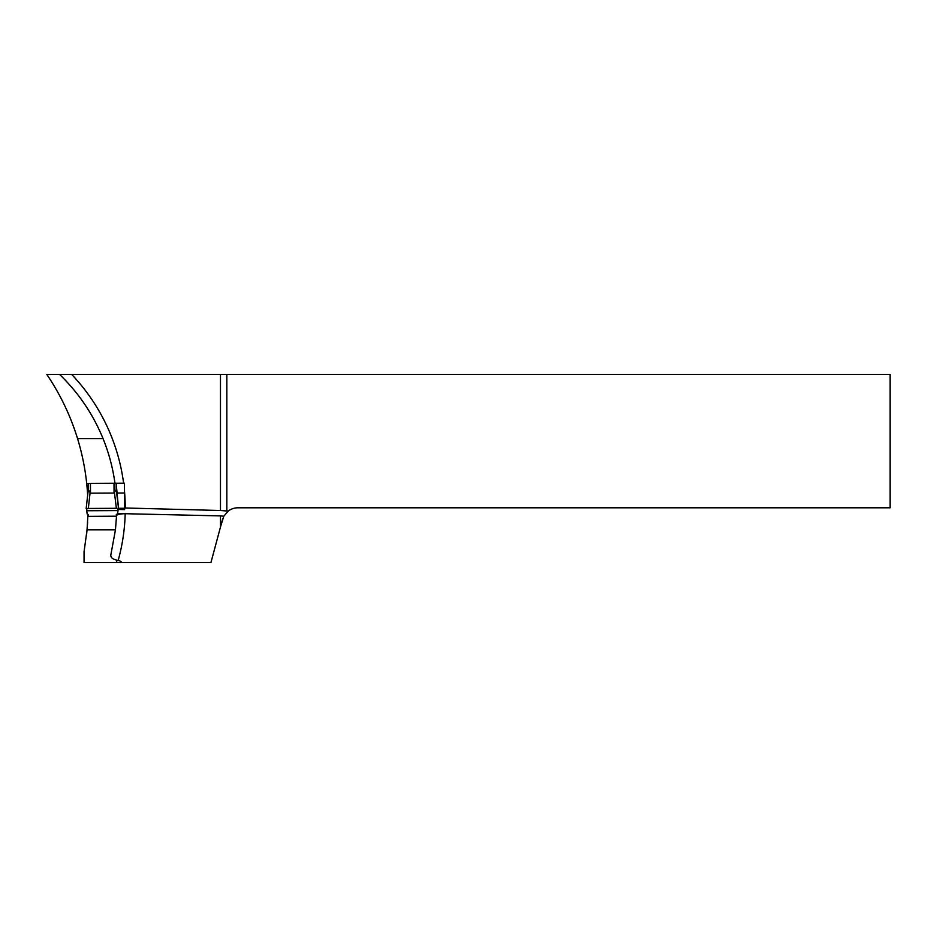 <?xml version="1.0" encoding="UTF-8"?>
<svg xmlns="http://www.w3.org/2000/svg" width="937" height="937" viewBox="0 0 937 937"><rect width="100%" height="100%" fill="white"/><g stroke="black" fill="none" stroke-linecap="round" stroke-linejoin="round"><path stroke-width="1.41" d="M87.645 495.286L87.528 493.19A238.619 238.619 0 0 0 77.56 438.633C70.521 415.723 60.273 394.336 46.85 374.484L226.836 374.484L226.836 510.993L228.277 511.028A16.081 16.081 0 0 1 237.951 507.795L890.15 507.795L890.15 374.484L226.836 374.484M87.539 523.42L86.731 533.212M86.719 533.317L87.399 525.61M87.481 524.38L87.621 522.225M87.937 514.366L87.059 529.827L84.049 551.788L84.049 562.516L210.954 562.516L222.737 518.653M220.476 526.945L220.476 515.9L124.621 513.699C119.667 513.909 116.973 514.577 116.539 515.713L115.45 529.827L110.964 554.212C110.226 557.093 112.135 559.061 116.692 560.115L118.203 560.385A10.471 8.574 -90 0 1 122.044 562.516M116.528 516.193L116.317 514.436L117.558 513.898L118.015 510.583L86.708 510.747L87.2 514.05L88.453 514.577L87.879 516.346M220.476 515.9L223.802 516.24L220.5 526.887M222.432 519.66L222.619 519.016M223.802 516.24L228.277 511.028M77.56 438.633L103.058 438.633C93.068 414.213 78.591 392.837 59.628 374.484M103.058 438.633A185.831 185.831 0 0 1 114.97 483.281M86.696 483.433L88.289 483.422L88.312 489.676L90.479 493.167L114.056 493.049L116.188 489.536L116.153 483.269L114.009 483.281L114.056 493.049M220.476 374.484L220.476 510.513L125.265 507.995A194.404 194.404 0 0 0 124.504 491.304L124.586 507.983L124.457 483.234L116.153 483.269L118.519 508.299L116.375 508.311L114.466 492.721M117.629 513.371L124.621 513.699M117.957 509.459L124.598 509.611L124.586 507.983L125.265 507.995M124.586 508.264L118.519 508.299L116.2 489.266M226.836 510.993L220.476 510.513M116.656 493.038L124.516 492.991M87.059 529.827L115.45 529.827M114.009 483.281L88.289 483.422M88.453 516.346L116.329 516.193M86.813 508.463L86.708 510.747M90.069 492.839L88.324 508.463L86.181 508.463L88.312 489.337M117.886 508.299L86.813 508.463L117.886 508.299L118.015 510.583M88.324 508.463L116.375 508.311M125.195 513.394A194.404 194.404 0 0 1 118.203 560.385M71.716 374.484A194.404 194.404 0 0 1 123.614 483.234M116.692 562.516L116.692 560.115M90.432 483.41L90.479 493.167"/></g></svg>
